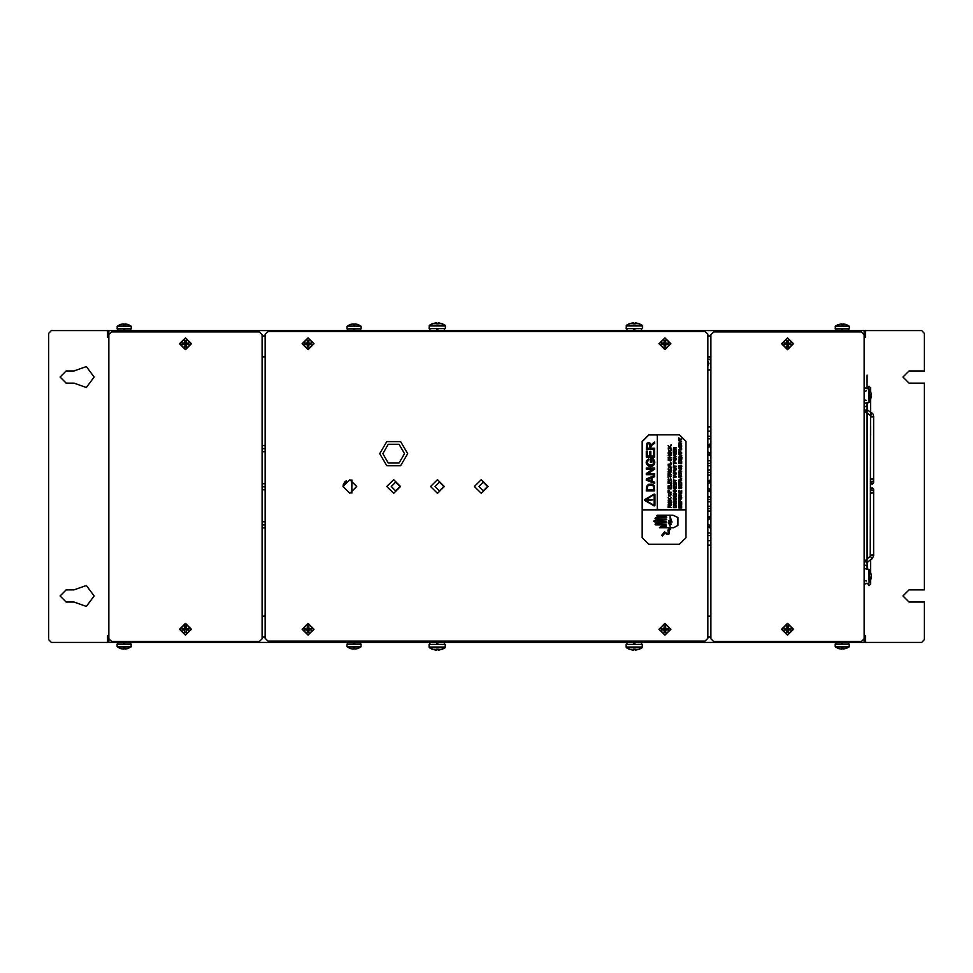 <?xml version="1.0" encoding="UTF-8"?>
<svg xmlns="http://www.w3.org/2000/svg" width="973" height="973" viewBox="0 0 973 973"><rect width="100%" height="100%" fill="white"/><g stroke="black" fill="none" stroke-linecap="round" stroke-linejoin="round"><path stroke-width="1.46" d="M754.221 330.625L763.902 330.625M533.423 642.375L524.958 642.375M255.996 330.625L246.315 330.625M181.562 330.625L169.691 330.625M444.272 330.625L434.59 330.625M518.706 330.625L509.025 330.625M376.405 330.625L366.724 330.625M639.115 330.625L629.434 330.625M282.267 330.625L272.586 330.625M479.3 330.625L469.618 330.625M354.549 328.874L354.549 330.625L353.552 330.625L353.552 328.874M124.678 644.126L124.678 642.375L123.68 642.375L123.68 644.126M124.678 328.874L124.678 330.625L123.68 330.625L123.68 328.874M842.557 328.874L842.557 330.625L835.843 330.625L835.843 328.874M108.854 335.989L108.854 330.625L864.146 330.625L864.146 335.989M864.146 637.011L864.146 642.375L108.854 642.375L108.854 637.011M866.335 388.592L869.157 388.872L869.157 402.421L871.297 396.534L870.64 399.587M870.64 394.819L871.297 394.758L870.665 391.681L871.297 394.758L870.64 396.473L871.297 396.534M866.335 569.205L869.157 569.485L869.157 583.034L870.64 580.224M870.64 580.419L871.224 578.047L870.64 580.419M871.224 577.366L871.139 578.558M841.949 644.126L841.949 642.375L835.843 642.375L835.843 644.126M848.663 644.126L848.663 642.375L842.557 642.375L842.557 644.126M842.752 328.874L842.752 330.625L848.663 330.625L848.663 328.874M842.557 642.764L841.949 642.764M842.557 643.335L841.949 643.335M849.028 646.948L846.218 648.456L849.307 646.413L835.199 646.413L835.199 644.126L849.307 644.126L849.028 646.948L835.479 646.948L838.288 648.456L841.365 649.088L843.08 648.432L841.426 648.432M846.194 648.432L843.141 649.088L843.08 648.432M354.354 642.764L353.746 642.764M354.354 643.335L353.746 643.335M361.105 646.413L346.996 646.413L346.996 644.126L361.105 644.126L360.825 646.948L347.276 646.948L350.085 648.456L353.163 649.088L354.877 648.432L353.223 648.432M360.825 646.948L358.015 648.456L354.938 649.088L354.877 648.432M124.483 642.764L123.875 642.764M124.483 643.335L123.875 643.335M125.006 648.432L125.067 649.088L128.144 648.456L131.233 646.413L117.125 646.413L117.125 644.126L131.233 644.126L130.954 646.948L117.405 646.948L120.214 648.456L123.291 649.088L125.006 648.432L123.352 648.432M841.949 330.236L842.557 330.236M841.949 329.665L842.557 329.665M835.479 326.052L838.288 324.544L835.199 326.587L849.307 326.587L849.307 328.874L835.199 328.874L835.479 326.052L849.028 326.052L846.218 324.544L843.141 323.912L841.426 324.568L843.08 324.568M838.312 324.568L841.365 323.912L841.426 324.568M353.746 330.236L354.354 330.236M353.746 329.665L354.354 329.665M346.996 326.587L361.105 326.587L361.105 328.874L346.996 328.874L347.276 326.052L360.825 326.052L358.015 324.544L354.938 323.912L353.223 324.568L354.877 324.568M347.276 326.052L350.085 324.544L353.163 323.912L353.223 324.568M123.875 330.236L124.483 330.236M123.875 329.665L124.483 329.665M117.125 326.587L131.233 326.587L131.233 328.874L117.125 328.874L117.405 326.052L130.954 326.052L128.144 324.544L125.067 323.912L123.352 324.568L125.006 324.568M117.405 326.052L120.214 324.544L123.291 323.912L123.352 324.568M634.615 642.496L633.934 642.496M634.615 643.068L633.934 643.068M634.615 643.64L633.934 643.64M642.435 647.021L626.113 647.021L626.113 644.43L642.435 644.43L642.083 647.726L626.466 647.726L629.665 649.429M638.884 649.429L642.083 647.726M638.86 649.405L635.272 650.183L635.211 649.405L633.338 649.405L633.277 650.183L629.689 649.405M437.582 642.496L436.901 642.496M437.582 643.068L436.901 643.068M437.582 643.64L436.901 643.64M445.403 647.021L429.081 647.021L429.081 644.43L445.403 644.43L445.05 647.726L429.434 647.726L432.632 649.429M441.851 649.429L445.05 647.726M441.827 649.405L438.239 650.183L438.178 649.405L436.305 649.405L436.245 650.183L432.657 649.405M633.934 330.504L634.615 330.504M633.934 329.932L634.615 329.932M633.934 329.361L634.615 329.361M626.113 325.979L642.435 325.979L642.435 328.57L626.113 328.57L626.466 325.274L642.083 325.274L638.884 323.571M629.665 323.571L626.466 325.274M629.689 323.595L633.277 322.817L633.338 323.595L635.211 323.595L635.272 322.817L638.86 323.595M436.901 330.504L437.582 330.504M436.901 329.932L437.582 329.932M436.901 329.361L437.582 329.361M429.081 325.979L445.403 325.979L445.403 328.57L429.081 328.57L429.434 325.274L445.05 325.274L441.851 323.571M432.632 323.571L429.434 325.274M432.657 323.595L436.245 322.817L436.305 323.595L438.178 323.595L438.239 322.817L441.827 323.595M868.621 388.592L869.157 402.421M868.621 569.205L869.157 583.034M870.567 416.943L870.567 416.03L872.112 417.101L873.669 416.03L873.036 414.048L867.101 409.597M870.567 399.879L870.203 556.337L872.197 558.393L867.016 562.625L867.016 566.286L865.459 565.216L864.146 565.714M864.146 406.142L865.459 406.641L867.016 405.571L867.016 402.7L867.016 569.205L867.016 409.28M404.513 453.661L399.088 444.272L388.251 444.272L382.839 453.661L388.251 463.051L399.088 463.051L404.513 453.661M407.626 453.661L400.645 441.584L386.707 441.584L379.725 453.661L386.707 465.739L400.645 465.739L407.626 453.661M864.146 409.755L865.459 410.253L867.016 409.183L867.563 410.144L865.569 412.199L864.146 410.424M867.454 486.014L867.454 438.92M867.016 388.592L867.016 375.091L867.016 388.592M864.146 583.241L866.542 583.532M864.146 388.726L865.459 387.996L866.675 388.592M94.101 595.962L86.293 585.478L74.009 589.942L66.164 589.942L60.144 595.962L66.164 601.983L74.009 601.983L86.293 606.447L94.101 595.962M94.101 377.038L86.293 366.553L74.009 371.017L66.164 371.017L60.144 377.038L66.164 383.058L74.009 383.058L86.293 387.522L94.101 377.038M864.146 337.303L865.459 337.303L865.459 330.625L921.613 330.625L924.35 333.362L924.35 371.017L909.025 371.017L903.005 377.038L909.025 383.058L924.35 383.058L924.35 589.942L909.025 589.942L903.005 595.962L909.025 601.983L924.35 601.983L924.35 639.638L921.613 642.375L865.459 642.375L865.459 635.697L864.146 635.697M356.726 486.5L349.891 479.653L343.043 486.5L349.891 493.335L356.726 486.5M400.511 486.5L393.676 479.653L386.828 486.5L393.676 493.335L400.511 486.5M444.296 486.5L437.461 479.653L430.613 486.5L437.461 493.335L444.296 486.5M488.081 486.5L481.246 479.653L474.398 486.5L481.246 493.335L488.081 486.5M655.802 524.934L655.036 524.167L655.802 523.401L666.785 522.854L666.237 521.869L654.476 521.869L653.759 521.151L654.476 520.433L666.76 519.886L666.213 518.998L655.802 518.998L655.133 518.329L655.802 517.672L666.724 517.125L666.177 516.408L657.237 516.408L656.605 515.787L657.237 515.155L673 515.155L677.901 517.502L677.901 525.444L673.547 527.682L659.463 527.682L661.214 526.369L666.237 526.369L666.237 524.934L655.802 524.934M647.41 500.657L646.741 499.988L647.41 499.319L652.652 499.83L647.41 500.657M191.389 629.239L185.478 623.328L179.567 629.239L185.478 635.15L191.389 629.239L185.478 635.15L179.567 629.239M191.389 343.761L185.478 337.85L179.567 343.761L185.478 349.672L191.389 343.761L185.478 349.672L179.567 343.761M313.987 629.239L308.076 623.328L302.165 629.239L308.076 635.15L313.987 629.239L308.076 635.15L302.165 629.239M313.987 343.761L308.076 337.85L302.165 343.761L308.076 349.672L313.987 343.761L308.076 349.672L302.165 343.761M670.835 629.239L664.924 623.328L659.013 629.239L664.924 635.15L670.835 629.239L664.924 635.15L659.013 629.239M670.835 343.761L664.924 337.85L659.013 343.761L664.924 349.672L670.835 343.761L664.924 349.672L659.013 343.761M793.433 343.761L787.522 337.85L781.611 343.761L787.522 349.672L793.433 343.761L787.522 349.672L781.611 343.761M793.433 629.239L787.522 623.328L781.611 629.239L787.522 635.15L793.433 629.239L787.522 635.15L781.611 629.239M391.268 486.5L395.646 490.879L400.025 486.5L395.646 482.121L391.268 486.5L395.646 482.121L400.025 486.5L395.646 490.879L391.268 486.5M435.053 486.5L439.431 490.879L443.81 486.5L439.431 482.121L435.053 486.5L439.431 482.121L443.81 486.5L439.431 490.879L435.053 486.5M478.838 486.5L483.216 490.879L487.595 486.5L483.216 482.121L478.838 486.5L483.216 482.121L487.595 486.5L483.216 490.879L478.838 486.5M870.567 555.851L872.112 554.768L873.669 555.851L872.015 558.855M870.567 489.249L872.112 490.769L873.669 489.224L873.669 493.7L872.112 492.606L870.567 493.676M872.015 413.014L870.567 416.03M870.567 482.766L872.112 484.299L873.669 482.742L873.669 478.266L872.112 479.336L870.567 478.278M867.454 413.561L867.454 558.307M867.454 583.314L869.011 585.624L870.567 584.068L870.567 580.492M870.567 391.414L870.567 387.899L870.567 391.414L870.567 387.899L869.011 386.342L867.454 388.592M867.454 409.742L867.454 402.7L867.454 409.742M864.146 583.143L865.459 583.873L866.651 583.314M870.567 559.901L870.567 572.027M873.669 416.116L873.669 482.742L872.112 481.197L870.567 482.717M872.161 558.745L873.669 555.936L873.669 489.224L872.112 487.668L870.567 489.2M108.854 635.697L107.541 635.697L107.541 642.375L51.387 642.375L48.65 639.638L48.65 333.362L51.387 330.625L107.541 330.625L107.541 337.303L108.854 337.303M262.102 356.896L265.167 356.896M707.833 356.896L710.898 356.896M710.898 616.104L707.833 616.104M265.167 616.104L262.102 616.104M343.055 486.731L346.108 480.808L346.546 482.669L343.055 486.719M343.25 484.858L344.697 482.049M343.104 485.612L345.464 482.669L345.233 481.489M265.167 498.103L265.167 510.363M265.167 462.637L265.167 474.897M262.102 521.747L265.167 521.747M262.102 489.784L265.167 489.784L262.102 489.784M262.102 451.691L265.167 451.691L262.102 451.691M262.102 483.654L265.167 483.654M262.102 445.561L265.167 445.561M265.167 527.877L262.102 527.877M265.167 466.626L265.167 470.908M265.167 502.092L265.167 506.374M707.833 359.086L710.898 360.095M707.833 366.128L708.916 363.549L707.833 360.959M707.833 370.008L710.898 370.008M710.898 358.283L710.144 358.271L710.314 356.896M710.108 356.896L710.144 358.271M710.898 545.062L707.833 545.062M710.898 426.843L707.833 426.843M707.833 535.649L710.898 535.649M710.898 508.502L707.833 508.502M707.833 499.526L710.898 499.526M710.898 472.379L707.833 472.379M707.833 463.403L710.898 463.403M710.898 436.257L707.833 436.257M710.898 453.953L707.833 451.715M707.833 447.945L710.898 445.707M710.898 444.466L707.833 445.902M707.833 453.759L710.898 455.194M710.898 455.267L707.833 453.844M707.833 445.816L710.898 444.393M710.898 490.076L707.833 487.838M707.833 484.067L710.898 481.83M710.898 480.589L707.833 482.024M707.833 489.881L710.898 491.316M710.898 491.389L707.833 489.966M707.833 481.939L710.898 480.516M710.898 526.198L707.833 523.961M707.833 520.19L710.898 517.952M710.898 516.712L707.833 518.147M707.833 526.004L710.898 527.439M710.898 527.512L707.833 526.089M707.833 518.062L710.898 516.639M865.459 568.646L866.651 569.205L865.459 568.646L864.146 569.375L865.459 568.646M864.146 402.506L865.459 403.236L866.627 402.7M866.335 402.7L868.621 402.7M871.224 575.104L870.64 572.294L871.297 575.773L870.64 578.534L871.297 577.366M871.224 577.415L871.139 576.259M870.653 577.354L871.297 577.427M710.898 479.835L707.833 481.051M707.833 496.948L710.898 496.911M710.898 475.019L707.833 475.055M707.833 490.854L710.898 492.07M710.898 515.958L707.833 517.174M707.833 533.022L710.898 533.022M710.898 511.129L707.833 511.129M707.833 526.977L710.898 528.193M710.898 443.712L707.833 444.929M707.833 460.776L710.898 460.776M710.898 438.884L707.833 438.884M707.833 454.732L710.898 455.948M707.833 638.324L707.833 334.238L705.097 331.501L267.903 331.501L265.167 334.238L265.167 638.324L267.903 641.061L705.097 641.061L707.833 638.324M259.365 331.939L262.102 334.676L262.102 638.762L259.365 641.499L111.591 641.499L108.854 638.762L108.854 334.676L111.591 331.939L259.365 331.939M861.409 331.939L864.146 334.676L864.146 638.762L861.409 641.499L713.635 641.499L710.898 638.762L710.898 334.676L713.635 331.939L861.409 331.939M649.806 444.649L649.964 448.212L647.191 448.212L647.58 444.199L648.553 443.773L647.58 444.199M649.307 443.992L648.553 443.773L649.307 443.992M648.553 442.63L650.049 443.214L650.828 444.989L654.634 441.949L654.634 443.347L651.74 445.245L650.925 446.935L650.925 448.212L654.634 448.212L654.634 449.319L646.267 449.319L646.498 443.907L648.553 442.63M650.049 443.214L650.828 444.989M646.498 443.907L647.288 442.983M649.818 455.996L649.818 451.375L650.803 451.375L650.803 455.996L653.649 455.996L653.649 450.864L654.634 450.864L654.634 457.103L646.267 457.103L646.267 451.058L647.264 451.058L647.264 455.996L649.818 455.996M646.169 462.953L646.425 460.667L648.614 458.879L648.882 459.876L647.081 462.297L648.736 465.021L652.287 464.96L653.406 463.841L652.907 459.84L651.351 459.84L651.351 462.297L650.378 462.297L650.365 458.757L653.467 458.757L654.768 462.211L654.245 464.449L652.725 465.97L650.487 466.493L648.213 465.982L646.279 463.549M646.644 464.51L646.425 460.667M647.884 460.351L647.081 462.297M647.909 464.498L650.426 465.349M654.634 469.205L648.067 473.596L654.634 473.596L654.634 474.654L646.267 474.654L646.267 473.523L652.834 469.132L646.267 469.132L646.267 468.062L654.634 468.062L654.634 469.205M648.748 480.017L647.154 479.567L651.192 478.108L651.192 480.942L647.154 479.567L648.882 478.971M654.634 475.529L654.634 476.782L652.105 477.755L652.105 481.258L654.634 482.17L654.634 483.35L646.267 480.139L646.267 478.947L654.634 475.529M653.491 486.67L653.649 489.76L647.264 489.76L647.434 486.573L648.371 485.527L651.995 485.308L650.39 485.089M648.419 484.274L652.092 484.177L654.075 485.503L654.634 490.866L646.267 490.866L646.388 486.5L648.419 484.274M651.995 485.308L653.053 485.928M657.286 434.919L657.286 509.366L685.929 509.791L642.289 509.791L642.289 441.487L648.857 434.919L657.286 434.919M648.882 459.876L648.213 460.132M653.503 460.874L652.907 459.84L651.351 459.84M651.18 445.816L650.925 446.935M681.732 437.351L681.295 437.789L681.732 437.351M678.607 437.789L678.972 438.823L681.732 439.249L678.972 439.249L678.607 440.27L678.607 437.789M681.732 441.158L679.276 442.812L681.732 443.202L678.607 443.202L681.064 441.134L678.607 440.733L681.732 441.158M679.932 445.695L679.932 443.968L680.297 445.695L681.368 445.695L681.368 443.773L681.732 446.121L678.607 446.121L678.972 443.846L678.972 445.695L679.932 445.695L678.972 445.695M680.784 448.103L678.607 446.789L681.732 446.789L679.118 447.191L681.732 448.48L679.069 449.38L681.732 449.781L678.607 449.781L680.784 448.103M678.972 452.275L678.996 451.095L679.945 450.9L680.091 452.275L678.972 452.275M679.081 450.402L681.732 452.688L678.607 452.688L679.166 450.365M681.732 453.43L678.607 453.844L681.732 453.43M681.197 456.945L678.607 457.067L681.416 455.863L678.607 454.598L681.623 455.096L681.197 456.945L681.793 455.826M679.227 459.901L679.507 458.186L681.355 458.709L680.176 460.205L678.959 458.769M681.003 460.436L678.74 459.901L679.336 457.809L681.988 457.687L681.392 460.156M680.163 457.626L680.869 457.748M681.988 457.687L681.599 458.368M680.163 458.064L681.173 458.429M681.112 459.901L680.176 460.205M679.932 462.978L679.932 461.238L680.297 462.978L681.368 462.978L681.732 461.056L681.732 463.391L678.607 463.391L678.607 461.129L678.972 462.978L679.932 462.978M678.74 467.381L678.972 465.508L678.996 467.052L680.163 467.697L681.416 466.554L681.088 465.629L680.139 466.554L680.139 465.228L681.672 465.86L681.027 467.94L679.336 467.94L678.546 466.554M678.911 466.554L679.215 467.381M680.163 467.697L681.282 467.137M681.793 466.529L681.027 467.94M681.307 465.228L681.672 465.86M681.732 468.718L679.276 470.786L681.732 471.187L678.607 471.187L681.064 469.12L678.607 468.718L681.732 468.718M678.546 474.204L679.458 472.963L679.081 474.812L680.845 475.14L681.441 474.24L680.747 472.914L681.587 475.031L679.288 475.493L678.899 473.292M680.151 475.688L678.74 474.97M679.057 473.693L679.081 474.812M678.607 476.296L681.732 476.709L678.607 476.296M680.881 478.752L678.607 480.017L681.732 478.801L678.607 477.159L681.392 478.594M679.093 480.857L679.932 481.027L679.993 482.365L678.947 482.365L679.093 480.857M679.458 480.273L680.309 481.161L681.732 480.017L680.346 481.878L681.732 482.778L678.607 482.778L678.692 480.747L680.018 480.492M678.607 485.697L678.607 483.435L678.972 485.284L679.932 485.284L679.932 483.545L680.297 485.284L681.368 485.284L681.732 483.362L681.732 485.697L678.607 485.697M678.655 488.118L678.996 486.524L679.385 488.251L680.407 486.403L681.319 486.415L681.295 488.592L680.881 486.67L679.799 488.543L678.655 488.118L679.409 488.653M679.519 486.768L678.911 487.534M681.672 486.828L681.672 488.142M678.607 492.764L678.607 490.489L678.972 492.338L679.932 492.338L679.932 490.611L680.297 492.338L681.368 492.338L681.732 490.416L681.732 492.764L678.607 492.764M678.947 495.512L679.738 493.931L679.993 495.512L678.947 495.512M680.018 493.627L680.309 494.296L681.732 493.165L680.346 495.026L681.732 495.926L678.607 495.926L679.458 493.42M679.507 497.021L681.441 497.969L680.224 499.027L678.911 497.957L679.884 496.911M681.027 496.656L681.793 497.957L680.991 499.283L678.984 499.04L678.546 497.957L679.336 496.644L681.027 496.656L681.574 498.748M680.176 496.887L681.112 497.191M681.112 498.723L679.203 498.711M680.309 500.098L680.309 501.569L681.732 501.983L678.607 501.983L678.607 499.879L678.972 501.569L679.945 501.569L680.309 500.098M678.607 504.926L678.607 502.652L678.972 504.513L679.932 504.513L679.932 502.773L680.297 504.513L681.368 504.513L681.732 502.579L681.732 504.926L678.607 504.926M680.285 506.726L681.088 505.996L681.368 507.456L680.285 507.456L680.309 506.422M679.458 506.057L679.92 507.456L678.972 507.456L679.628 506.094M679.726 506.142L679.92 506.775M679.786 505.765L681.526 505.826L681.732 507.87L678.607 507.87L678.704 506.118L680.066 506.094M680.832 505.498L681.684 506.167M679.92 507.456L678.972 506.824M681.368 506.678L681.368 507.456L680.285 507.456M673.62 448.492L674.411 447.908L674.654 449.49L673.62 449.49L673.669 448.139M675.554 447.677L676.405 447.665L675.019 449.49L676.405 449.903L673.267 449.903L673.657 447.519L674.982 448.273L675.554 447.677M674.593 448.152L674.654 449.49L673.62 449.49M674.605 452.409L674.605 450.669L674.97 452.409L676.04 452.409L676.405 450.475L676.405 452.822L673.267 452.822L673.267 450.548L673.644 452.409L674.605 452.409M675.384 456.069L673.267 454.975L675.967 454.282L673.267 453.211L676.405 454.075L673.644 455.23L676.405 456.41L673.267 457.249L675.323 456.349M674.836 457.918L676.101 459.001L674.885 460.071L673.571 458.988L674.836 457.918M676.259 458.234L675.663 460.314L673.657 460.071L673.219 458.988L674.836 457.492L676.454 459.171M676.247 459.791L674.873 460.497M673.498 459.901L673.425 458.21L675.7 457.687M673.644 462.078L674.192 461.324L674.763 462.066L674.763 462.88L673.644 462.88L673.851 461.421L674.617 461.494L674.763 462.88L673.644 462.88M673.754 460.995L676.405 463.294L673.267 463.294L673.827 460.959M673.644 464.851L673.644 465.885L676.405 466.31L673.644 466.31L673.267 467.332L673.644 464.851M676.454 469.022L675.87 470.141L673.267 470.251L676.089 469.059L673.267 467.794L675.834 467.904L676.454 469.022M673.644 472.769L673.669 471.577L674.617 471.394L674.763 472.769L673.644 472.769M673.754 470.883L676.405 473.182L673.267 473.182L673.754 470.883M673.267 475.931L675.736 474.277L673.267 473.887L676.405 473.887L673.936 475.955L676.405 476.356L673.267 475.931M673.267 477.488L676.405 477.074L673.267 477.488M673.644 479.13L673.644 480.163L676.405 480.577L673.644 480.577L673.267 481.611L673.644 479.13M675.651 484.493L673.401 483.946L673.462 482.389L674.228 482.353L673.742 483.788L675.505 484.116L676.101 483.216L675.408 481.89L676.454 483.18L675.651 484.493L676.247 484.007M673.462 482.389L674.131 481.939M674.605 487.035L674.605 485.308L674.97 487.035L676.04 487.035L676.405 485.113L676.405 487.449L673.267 487.449L673.267 485.186L673.644 487.035L674.605 487.035M673.267 488.154L676.405 488.154L673.936 490.234L676.405 490.623L673.267 490.623L675.736 488.555L673.267 488.154M673.267 491.718L676.405 491.316L673.936 493.396L676.405 493.785L673.267 493.785L675.736 491.718L673.267 491.718M673.875 496.571L674.167 494.88L675.773 495.05L675.773 496.583L673.766 496.437M676.454 495.816L674.873 497.312L673.219 495.816L673.997 494.503L675.7 494.515L676.454 495.816L676.259 495.05M675.773 495.05L676.101 495.816M675.773 496.583L674.885 496.887M676.247 496.607L673.657 496.899M673.961 500.28L673.462 498.2L674.131 497.75L673.742 499.611L674.812 500.049L676.101 499.04L675.408 497.702L676.186 498.176L676.247 499.818L673.961 500.28M676.101 499.04L675.311 498.115M674.763 502.846L673.632 503.163L673.328 501.582L674.155 501.01L674.058 502.895L675.08 501.046L675.992 501.059L676.332 502.798L675.396 503.418L676.089 502.092L675.298 501.399L674.763 502.846L675.116 501.691M673.632 503.163L673.28 502.664M673.219 502.19L674.155 501.01M676.04 506.568L675.809 505.802L676.04 507.237L673.644 507.237L673.644 506.58M675.809 505.802L674.812 505.486L675.809 505.802M674.058 505.656L674.812 505.486M674.824 505.06L676.199 505.644L676.405 507.651L673.267 507.651L673.535 505.559L674.824 505.06L674.07 505.182M671.236 444.673L670.798 445.111L671.236 444.673M668.098 445.573L669.375 446.887L671.236 445.512L669.643 447.179L671.236 448.103L668.098 448.103L669.655 447.689L668.098 445.573M670.482 451.204L668.792 451.18L668.281 449.1L668.962 448.65L668.573 450.499L669.643 450.937L670.932 449.927L670.239 448.602L671.017 449.064L670.482 451.204M668.281 449.1L668.962 448.65M670.239 448.602L671.017 449.064M668.706 454.038L668.998 452.336L670.932 453.284L669.716 454.355L668.402 453.284M668.256 452.494L670.531 451.971L671.078 454.075L668.487 454.367L668.342 452.36M670.531 451.971L671.09 452.518M668.828 451.971L669.667 451.788M671.285 453.284L670.981 454.209M668.913 454.646L668.05 453.284M668.098 455.753L671.236 455.34L669.752 455.753L669.752 457.395L671.236 457.809L668.098 457.809L669.388 457.395L669.388 455.753L668.098 455.753M670.129 458.867L669.302 460.655L668.159 460.229L668.487 458.636L668.877 460.363L670.348 458.38L671.285 459.548L670.786 460.703L670.166 458.842M669.935 459.147L669.302 460.655M668.159 459.037L668.986 458.478M671.163 460.253L670.227 460.874M670.92 459.56L670.652 458.867M670.859 463.829L670.859 462.284L671.236 464.243L668.098 464.243L670.859 463.829M669.083 465.86L669.947 465.532L669.947 466.59L669.083 465.86M671.236 467.49L668.098 465.848L671.236 464.559L670.288 465.398L671.236 467.49M669.023 466.249L668.427 466.079M668.281 468.159L668.962 467.709L668.573 469.57L669.643 470.008L670.932 468.998L670.239 467.66L671.017 468.135L670.482 470.263L668.232 469.716L668.962 467.709M668.56 468.439L668.573 469.57M671.285 468.962L671.078 469.789M668.451 474.277L669.242 472.696L669.485 474.277L668.451 474.277M669.521 472.392L669.813 473.06L671.236 471.917L669.838 473.79L671.236 474.69L668.098 474.69L668.183 472.659L669.205 472.209M668.098 477.597L668.098 475.116L668.475 476.15L671.236 476.15L668.475 476.563L668.098 477.597M668.633 478.582L668.573 479.786L670.336 480.103L670.932 479.215L670.239 477.877L671.078 479.993L668.792 480.455L668.56 478.655M670.336 480.103L670.738 478.619M668.098 483.435L668.098 481.173L668.475 483.022L669.436 483.022L669.436 481.294L669.801 483.022L670.859 483.022L671.236 481.1L671.236 483.435L668.098 483.435M670.859 485.491L670.859 483.946L671.236 485.904L668.098 485.904L670.859 485.491M669.436 488.385L669.436 486.646L669.801 488.385L670.859 488.385L671.236 486.464L671.236 488.799L668.098 488.799L668.098 486.536L668.475 488.385L669.436 488.385M669.436 492.265L669.436 490.793L669.813 492.265L671.236 492.265L668.098 492.679L668.098 490.562L668.475 492.265L669.436 492.265M668.402 494.722L668.998 493.785L670.604 493.968L670.604 495.5L668.706 495.488L668.56 494.162L669.667 493.664M668.487 495.816L668.828 493.42L671.09 493.968L670.494 496.048L668.487 495.816M671.09 493.968L671.285 494.734M670.604 495.5L668.706 495.488M668.098 497.726L669.375 499.04L671.236 497.665L669.643 499.331L671.236 500.256L668.098 500.256L669.655 499.842L668.098 497.726M670.652 501.302L669.302 503.077L668.159 502.652L668.487 501.059L668.877 502.786L670.348 500.815L671.285 501.971L670.786 503.138L670.652 501.302M670.385 501.204L669.789 502.141M669.388 502.044L669.898 500.937M670.725 500.9L671.163 502.676M671.236 503.892L668.098 504.306L671.236 503.892M668.451 507.128L669.242 505.546L669.485 507.128L668.451 507.128M669.521 505.242L669.813 505.911L671.236 504.768L669.838 506.641L671.236 507.541L668.098 507.541L668.183 505.51L669.521 505.242M671.236 505.291L669.838 506.641M642.156 537.728L642.156 441.401L648.723 434.834L679.373 434.834L685.941 441.401L685.941 537.728L679.373 544.296L648.723 544.296L642.156 537.728M668.098 506.142L668.183 505.51M671.285 479.178L671.078 479.993M668.232 479.932L668.05 479.166M671.236 476.563L668.475 476.563M668.475 476.15L671.236 476.15M670.324 470.324L668.792 470.251M668.232 469.716L668.05 468.95M669.156 460.241L669.388 459.609M671.285 449.891L671.078 450.718M670.932 449.927L670.738 449.344M669.643 447.179L670.154 447.689M676.199 505.644L676.405 506.519M676.454 502.08L676.332 502.798M675.651 500.304L674.812 500.475M673.219 498.991L673.462 498.2M673.219 495.816L673.425 495.038M674.836 494.32L675.7 494.515M673.401 483.946L673.219 483.18M676.405 480.577L673.644 480.577M673.267 467.794L675.08 467.794M675.08 470.251L673.267 470.251M676.405 466.31L673.644 466.31M673.267 461.993L673.45 461.238M675.128 462.066L675.128 462.88M675.967 454.282L675.286 454.123M674.69 447.604L674.982 448.273M678.972 501.569L679.945 501.569M678.984 499.04L678.546 497.957M681.587 475.031L680.991 475.517M679.543 475.152L680.151 475.25M681.441 474.24L681.234 473.656M679.58 465.653L678.984 466.128M681.793 459.134L681.587 459.913M678.74 459.901L679.336 457.809M678.607 454.598L680.419 454.598M681.015 456.58L681.416 455.863M678.972 437.789L678.972 438.823M671.236 471.041L668.098 471.455L671.236 471.041M676.405 504.002L673.267 504.415L676.405 504.002M681.732 471.917L678.607 472.331L681.732 471.917M669.57 529.081L670.239 528.534L669.57 529.081M669.302 529.434L670.555 529.47L669.655 529.701M669.704 529.726L669.047 533.897L667.064 534.518L664.887 533.046L662.382 536.026L661.591 535.357L664.535 531.842L667.064 533.545L668.147 533.216L667.989 530.054L668.95 529.081M670.312 520.847L670.069 516.225L672.015 522.16L670.069 521.577L671.261 524.447L669.777 523.839L670.178 526.417L668.39 522.489L669.898 523.048L668.743 520.519L670.312 520.847M654.902 505.522L654.902 494.406L654.245 494.029L644.613 499.587L644.613 500.341L654.245 505.899L654.902 505.522M654.136 505.34L645.16 500.158L654.136 494.588L654.136 505.34M124.483 642.375L124.483 644.126M123.875 642.375L123.875 644.126M354.354 642.375L354.354 644.126M353.746 642.375L353.746 644.126M353.552 644.126L353.552 642.375M354.549 644.126L354.549 642.375M841.754 644.126L841.754 642.375M842.752 644.126L842.752 642.375M841.754 328.874L841.754 330.625L841.949 328.874M353.746 330.625L353.746 328.874M354.354 330.625L354.354 328.874M123.875 330.625L123.875 328.874M124.483 330.625L124.483 328.874M436.901 330.625L436.901 328.57M437.582 330.625L437.582 328.57M437.814 328.57L437.814 330.625M436.67 328.57L436.67 330.625M633.934 330.625L633.934 328.57M634.615 330.625L634.615 328.57M634.846 328.57L634.846 330.625M633.703 328.57L633.703 330.625M437.582 642.375L437.582 644.43M436.901 642.375L436.901 644.43M436.67 644.43L436.67 642.375M437.814 644.43L437.814 642.375M634.615 642.375L634.615 644.43M633.934 642.375L633.934 644.43M633.703 644.43L633.703 642.375M634.846 644.43L634.846 642.375M185.478 623.608L179.847 629.239L185.478 634.87L191.109 629.239L185.478 623.608M184.675 630.042L182.133 629.993L182.133 628.485L184.675 628.436L184.724 625.894L186.232 625.894L185.879 628.838L188.823 628.485L188.823 629.993L186.281 630.042L186.232 632.584L184.724 632.584L184.675 630.042L184.724 632.584M186.281 628.436L186.232 625.894M184.675 628.436L184.724 625.894M186.281 630.042L186.232 632.584M185.879 628.838L185.077 628.838L185.879 629.64L185.879 628.838L188.823 628.485M182.133 629.993L185.077 629.64M182.133 628.485L185.077 628.838M188.823 629.993L185.879 629.64M185.478 338.13L179.847 343.761L185.478 349.392L191.109 343.761L185.478 338.13M184.675 344.564L182.133 344.515L182.133 343.007L184.675 342.958L184.724 340.416L186.232 340.416L185.879 343.36L188.823 343.007L188.823 344.515L186.281 344.564L186.232 347.106L184.724 347.106L185.077 344.162L184.724 347.106M186.281 342.958L186.232 340.416M184.675 342.958L184.724 340.416M186.281 344.564L186.232 347.106M185.879 343.36L185.077 343.36L185.879 344.162L185.879 343.36L188.823 343.007M182.133 344.515L185.077 344.162M182.133 343.007L185.077 343.36M188.823 344.515L185.879 344.162M308.076 623.608L302.445 629.239L308.076 634.87L313.707 629.239L308.076 623.608M307.273 630.042L304.731 629.993L304.731 628.485L307.273 628.436L307.322 625.894L308.83 625.894L308.477 628.838L311.421 628.485L311.421 629.993L308.879 630.042L308.83 632.584L307.322 632.584L307.273 630.042L307.322 632.584M308.879 628.436L308.83 625.894M307.273 628.436L307.322 625.894M308.879 630.042L308.83 632.584M308.477 628.838L307.675 628.838L308.477 629.64L308.477 628.838L311.421 628.485M304.731 629.993L307.675 629.64M304.731 628.485L307.675 628.838M311.421 629.993L308.477 629.64M308.076 338.13L302.445 343.761L308.076 349.392L313.707 343.761L308.076 338.13M307.273 344.564L304.731 344.515L304.731 343.007L307.273 342.958L307.322 340.416L308.83 340.416L308.477 343.36L311.421 343.007L311.421 344.515L308.879 344.564L308.83 347.106L307.322 347.106L307.273 344.564L307.322 347.106M308.879 342.958L308.83 340.416M307.273 342.958L307.322 340.416M308.879 344.564L308.83 347.106M308.477 343.36L307.675 343.36L308.477 344.162L308.477 343.36L311.421 343.007M304.731 344.515L307.675 344.162M304.731 343.007L307.675 343.36M311.421 344.515L308.477 344.162M664.924 623.608L659.293 629.239L664.924 634.87L670.555 629.239L664.924 623.608M664.121 630.042L661.579 629.993L661.579 628.485L664.121 628.436L664.17 625.894L665.678 625.894L665.325 628.838L668.269 628.485L668.269 629.993L665.727 630.042L665.678 632.584L664.17 632.584L664.121 630.042L664.17 632.584M665.727 628.436L665.678 625.894M664.121 628.436L664.17 625.894M665.727 630.042L665.678 632.584M665.325 628.838L664.523 628.838L665.325 629.64L665.325 628.838L668.269 628.485M661.579 629.993L664.523 629.64M661.579 628.485L664.523 628.838M668.269 629.993L665.325 629.64M664.924 338.13L659.293 343.761L664.924 349.392L670.555 343.761L664.924 338.13M664.121 344.564L661.579 344.515L661.579 343.007L664.121 342.958L664.17 340.416L665.678 340.416L665.325 343.36L668.269 343.007L668.269 344.515L665.727 344.564L665.678 347.106L664.17 347.106L664.121 344.564L664.17 347.106M665.727 342.958L665.678 340.416M664.121 342.958L664.17 340.416M665.727 344.564L665.678 347.106M665.325 343.36L664.523 343.36L665.325 344.162L665.325 343.36L668.269 343.007M661.579 344.515L664.523 344.162M661.579 343.007L664.523 343.36M668.269 344.515L665.325 344.162M787.522 338.13L781.891 343.761L787.522 349.392L793.153 343.761L787.522 338.13M786.719 344.564L784.177 344.515L784.177 343.007L786.719 342.958L786.768 340.416L788.276 340.416L787.923 343.36L790.867 343.007L790.867 344.515L788.325 344.564L788.276 347.106L786.768 347.106L787.121 344.162L786.768 347.106M788.325 342.958L788.276 340.416M786.719 342.958L786.768 340.416M788.325 344.564L788.276 347.106M787.923 343.36L787.121 343.36L787.923 344.162L787.923 343.36L790.867 343.007M784.177 344.515L787.121 344.162M784.177 343.007L787.121 343.36M790.867 344.515L787.923 344.162M787.522 623.608L781.891 629.239L787.522 634.87L793.153 629.239L787.522 623.608M786.719 630.042L784.177 629.993L784.177 628.485L786.719 628.436L786.768 625.894L788.276 625.894L787.923 628.838L790.867 628.485L790.867 629.993L788.325 630.042L788.276 632.584L786.768 632.584L787.121 629.64L786.768 632.584M788.325 628.436L788.276 625.894M786.719 628.436L786.768 625.894M788.325 630.042L788.276 632.584M787.923 628.838L787.121 628.838L787.923 629.64L787.923 628.838L790.867 628.485M784.177 629.993L787.121 629.64M784.177 628.485L787.121 628.838M790.867 629.993L787.923 629.64M835.479 646.948L838.288 648.456M849.028 326.052L846.218 324.544M633.338 649.405L635.211 649.405M436.305 649.405L438.178 649.405M635.211 323.595L633.338 323.595M438.178 323.595L436.305 323.595M351.861 479.944L351.861 493.056M262.102 335.989L265.167 335.989M707.833 335.989L710.898 335.989M710.898 637.011L707.833 637.011M265.167 637.011L262.102 637.011M265.167 448.541L262.102 448.541M262.102 448.711L265.167 448.711M262.102 524.897L265.167 524.897M265.167 524.727L262.102 524.727M262.102 486.804L265.167 486.804M265.167 486.634L262.102 486.634M710.898 431.209L707.833 431.209M710.898 470.081L707.833 470.081M710.898 506.203L707.833 506.203M710.898 540.696L707.833 540.696M710.898 501.825L707.833 501.825M710.898 465.702L707.833 465.702M865.374 560.144L867.563 561.713L867.101 562.26M864.146 562.102L865.459 561.603L867.016 562.686M865.411 412.078L864.146 410.521M870.567 559.998L871.772 559.025M865.374 411.725L870.203 415.532M864.146 561.445L870.203 556.337M867.454 562.126L867.454 569.205M865.459 580.784L866.335 581.051M867.454 413.659L865.569 412.297M866.335 400.402L865.459 400.134M865.459 391.097L866.335 390.83M867.016 409.183L867.016 405.571M873.669 478.266L873.669 416.03M870.567 435.345L870.567 426.125M870.665 391.681L869.157 388.872M871.139 573.961L869.157 569.485M866.335 583.314L868.621 583.314M117.769 642.375L117.769 644.126M130.589 642.375L130.589 644.126M347.641 642.375L347.641 644.126M360.46 642.375L360.46 644.126M360.46 330.625L360.46 328.874M347.641 330.625L347.641 328.874M130.589 330.625L130.589 328.874M117.769 330.625L117.769 328.874M444.552 330.625L444.552 328.57M429.932 330.625L429.932 328.57M641.584 330.625L641.584 328.57M626.965 330.625L626.965 328.57M429.932 642.375L429.932 644.43M444.552 642.375L444.552 644.43M626.965 642.375L626.965 644.43M641.584 642.375L641.584 644.43M626.113 647.021L626.466 647.726M429.081 647.021L429.434 647.726M642.435 325.979L642.083 325.274M445.403 325.979L445.05 325.274"/></g></svg>
